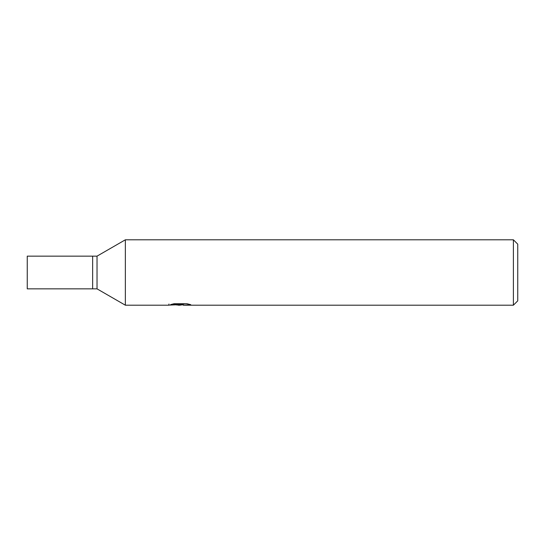 <?xml version="1.0" encoding="UTF-8"?>
<svg xmlns="http://www.w3.org/2000/svg" width="545" height="545" viewBox="0 0 545 545"><rect width="100%" height="100%" fill="white"/><g stroke="black" fill="none" stroke-linecap="round" stroke-linejoin="round"><path stroke-width="0.82" d="M97.03 256.15L97.03 288.85L92.65 288.85L92.65 256.15L27.25 256.15L27.25 288.85L92.65 288.85L92.65 256.15L97.03 256.15L125.35 239.8L513.39 239.8L517.75 244.16L517.75 300.84L513.39 305.2L183.318 305.2L183.188 304.09L184.823 303.722M183.188 304.682L179.85 305.2L176.049 304.88M179.85 305.2L178.304 305.2M513.39 305.2L513.39 239.8M168.95 304.042L168.725 305.2L125.35 305.2L125.35 239.8M168.95 305.132L181.158 304.58L170.701 304.58M170.708 304.58L174.107 303.722L187.01 303.722L190.75 304.682L183.188 305.18M181.158 303.722L181.158 304.58M97.03 288.85L125.35 305.2M181.158 304.11L183.188 304.11"/></g></svg>
